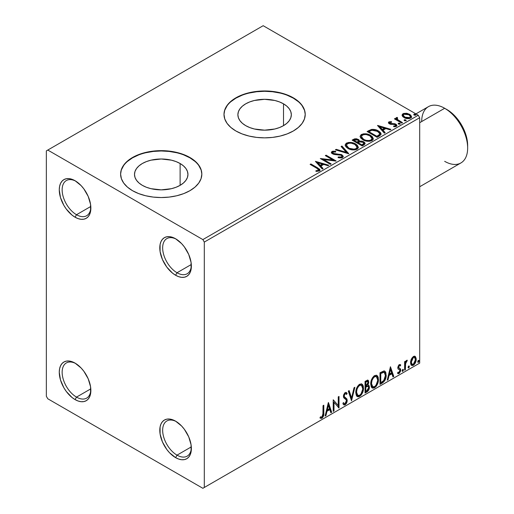 <?xml version="1.0" encoding="UTF-8"?>
<svg xmlns="http://www.w3.org/2000/svg" width="514" height="514" viewBox="0 0 514 514"><rect width="100%" height="100%" fill="white"/><g stroke="black" fill="none" stroke-linecap="round" stroke-linejoin="round"><path stroke-width="0.77" d="M177.022 272.748A20.309 11.726 -120 0 0 191.362 265.256A20.309 11.726 60 0 1 187.173 273.756A20.309 11.726 60 0 1 177.022 272.748L191.317 264.498L177.022 272.748A20.309 11.726 60 0 1 163.754 254.854A20.309 11.726 60 0 1 166.864 238.586A20.309 11.726 60 0 1 176.321 239.203A20.309 11.726 -120 0 0 162.662 248.288A20.309 11.726 -120 0 0 177.022 272.748L175.582 275.241L177.022 272.748M175.582 238.759L175.582 238.759A22.34 12.895 60 0 1 191.375 266.117A22.34 12.895 60 0 1 175.582 275.241L172.498 273.107L166.806 267.1L162.45 259.551L160.092 251.616L160.092 244.497L160.991 241.593L162.45 239.286L164.416 237.654L166.806 236.768L169.536 236.658L172.498 237.333L175.582 238.759L181.628 243.636L184.359 246.9L188.715 254.449L191.073 262.384L191.073 269.503L190.174 272.401L188.715 274.714L186.749 276.346L184.359 277.232L181.628 277.342L178.666 276.667L175.582 275.241A22.34 12.895 60 0 1 159.79 247.876A22.34 12.895 60 0 1 175.582 238.759M76.502 214.717A20.309 11.726 -120 0 0 90.843 207.226A20.309 11.726 60 0 1 86.66 215.726A20.309 11.726 60 0 1 76.502 214.717L90.805 206.461L76.502 214.717A20.309 11.726 60 0 1 63.235 196.823A20.309 11.726 60 0 1 66.351 180.549A20.309 11.726 60 0 1 75.802 181.172A20.309 11.726 -120 0 0 62.149 190.257A20.309 11.726 -120 0 0 76.502 214.717L75.07 217.204L76.502 214.717M75.07 180.729L75.07 180.729A22.34 12.895 60 0 1 90.862 208.086A22.34 12.895 60 0 1 75.07 217.204L71.986 215.077L66.293 209.063L63.897 205.414L60.472 197.524L59.271 189.846L59.579 186.466L60.472 183.562L61.937 181.249L63.897 179.624L66.293 178.737L69.024 178.628L71.986 179.302L75.07 180.729L81.109 185.605L83.846 188.869L88.202 196.419L90.56 204.354L90.56 211.466L89.661 214.37L88.202 216.683L86.236 218.315L83.846 219.195L81.109 219.305L78.147 218.636L75.07 217.204A22.34 12.895 60 0 1 59.271 189.846A22.34 12.895 60 0 1 75.07 180.729L75.07 180.729M76.502 397.11A20.309 11.726 -120 0 0 90.843 389.618A20.309 11.726 60 0 1 86.66 398.112A20.309 11.726 60 0 1 76.502 397.11L90.805 388.854L76.502 397.11A20.309 11.726 60 0 1 63.235 379.21A20.309 11.726 60 0 1 66.351 362.942A20.309 11.726 60 0 1 75.802 363.559A20.309 11.726 -120 0 0 62.149 372.644A20.309 11.726 -120 0 0 76.502 397.11L75.07 399.596L76.502 397.11M75.07 363.115L75.07 363.115A22.34 12.895 60 0 1 90.862 390.473A22.34 12.895 60 0 1 75.07 399.596L71.986 397.463L66.293 391.456L63.897 387.807L60.472 379.91L59.271 372.239L59.579 368.853L60.472 365.949L61.937 363.642L63.897 362.01L66.293 361.124L69.024 361.014L71.986 361.689L75.07 363.115L81.109 367.992L83.846 371.256L88.202 378.805L90.56 386.74L90.56 393.859L89.661 396.763L88.202 399.07L86.236 400.702L83.846 401.588L81.109 401.697L78.147 401.023L75.07 399.596A22.34 12.895 60 0 1 59.271 372.239A22.34 12.895 60 0 1 75.07 363.115L75.07 363.115M177.022 455.141A20.309 11.726 -120 0 0 191.362 447.649A20.309 11.726 60 0 1 187.173 456.143A20.309 11.726 60 0 1 177.022 455.141L191.317 446.884L177.022 455.141A20.309 11.726 60 0 1 163.754 437.247A20.309 11.726 60 0 1 166.864 420.972A20.309 11.726 60 0 1 176.321 421.596A20.309 11.726 -120 0 0 162.662 430.674A20.309 11.726 -120 0 0 177.022 455.141L175.582 457.627L177.022 455.141M175.582 421.146L175.582 421.146A22.34 12.895 60 0 1 191.375 448.504A22.34 12.895 60 0 1 175.582 457.627L169.536 452.75L166.806 449.487L162.45 441.937L160.092 434.002L160.092 426.883L160.991 423.979L162.45 421.673L164.416 420.041L166.806 419.154L169.536 419.045L172.498 419.72L175.582 421.146L181.628 426.029L184.359 429.286L188.715 436.836L191.073 444.771L191.073 451.89L190.174 454.794L188.715 457.1L186.749 458.732L184.359 459.619L181.628 459.728L178.666 459.053L175.582 457.627A22.34 12.895 60 0 1 159.79 430.269A22.34 12.895 60 0 1 175.582 421.146L175.582 421.152M283.51 103.828L283.51 125.647L279.455 127.568L274.836 128.995L264.614 130.164L254.385 128.995L249.765 127.568L245.711 125.647A26.722 15.426 180 0 1 237.886 114.738A26.722 15.426 180 0 1 254.385 100.481A26.722 15.426 180 0 1 283.51 103.828L286.831 106.167L289.298 108.833L290.821 111.724L291.335 114.738L290.821 117.745L289.298 120.642L286.831 123.309L283.51 125.647L283.51 103.828A26.722 15.426 180 0 1 291.335 114.738A26.722 15.426 180 0 1 274.836 128.995A26.722 15.426 180 0 1 245.711 125.647L242.39 123.309L239.922 120.642L238.4 117.745L237.886 114.738L238.4 111.724L239.922 108.833L242.39 106.167L245.711 103.828L249.765 101.907L254.385 100.481L264.614 99.311L274.836 100.481L279.455 101.907L283.51 103.828M180.118 163.516L180.118 185.336L176.071 187.257L171.451 188.683L161.223 189.859L150.994 188.683L146.374 187.257L142.327 185.336A26.722 15.426 180 0 1 134.501 174.426A26.722 15.426 180 0 1 150.994 160.175A26.722 15.426 180 0 1 180.118 163.516L183.447 165.855L185.914 168.521L187.437 171.419L187.951 174.426L187.437 177.439L185.914 180.33L183.447 182.997L180.118 185.336L180.118 163.516A26.722 15.426 180 0 1 187.951 174.426A26.722 15.426 180 0 1 171.451 188.683A26.722 15.426 180 0 1 142.327 185.336L139.005 182.997L136.531 180.33L135.015 177.439L134.501 174.426L135.015 171.419L136.531 168.521L139.005 165.855L142.327 163.516L146.374 161.602L150.994 160.175L161.223 158.999L171.451 160.175L176.071 161.602L180.118 163.516M201.835 174.259A40.612 23.451 0 0 0 189.942 157.849L189.942 157.515A40.612 23.451 180 0 1 201.835 174.098A40.612 23.451 180 0 1 176.765 195.757A40.612 23.451 180 0 1 132.503 190.675L138.658 193.592L145.68 195.757L153.3 197.093L161.223 197.543L169.145 197.093L176.765 195.757L183.787 193.592L189.942 190.675L194.992 187.122L198.745 183.068L201.058 178.673L201.835 174.098L201.058 169.524L198.745 165.123L194.992 161.068L189.942 157.515L183.787 154.598L176.765 152.433L169.145 151.097L161.223 150.647L153.3 151.097L145.68 152.433L138.658 154.598L132.503 157.515L127.453 161.068L123.701 165.123L121.388 169.524L120.61 174.098L121.388 178.673L123.701 183.068L127.453 187.122L132.503 190.675A40.612 23.451 180 0 1 120.61 174.098A40.612 23.451 180 0 1 145.68 152.433A40.612 23.451 180 0 1 189.942 157.515L189.942 157.849A40.612 23.451 0 0 0 145.815 152.735A40.612 23.451 0 0 0 120.61 174.259M305.226 114.571A40.612 23.451 0 0 0 293.327 98.155L293.327 97.827A40.612 23.451 180 0 1 305.226 114.404A40.612 23.451 180 0 1 280.156 136.069A40.612 23.451 180 0 1 235.894 130.986L242.049 133.903L249.065 136.069L256.685 137.405L264.614 137.855L272.536 137.405L280.156 136.069L287.172 133.903L293.327 130.986L298.377 127.433L302.136 123.379L304.442 118.978L305.226 114.404L304.442 109.829L302.136 105.434L298.377 101.38L293.327 97.827L287.172 94.91L280.156 92.745L272.536 91.408L264.614 90.959L256.685 91.408L249.065 92.745L242.049 94.91L235.894 97.827L230.844 101.38L227.085 105.434L224.779 109.829L223.995 114.404L224.779 118.978L227.085 123.379L230.844 127.433L235.894 130.986A40.612 23.451 180 0 1 223.995 114.404A40.612 23.451 180 0 1 249.065 92.745A40.612 23.451 180 0 1 293.327 97.827L293.327 98.155A40.612 23.451 0 0 0 249.2 93.04A40.612 23.451 0 0 0 223.995 114.571M46.35 150.885L46.35 396.281L47.783 398.768L202.863 488.3L419.694 363.115L204.302 487.471L204.302 242.075L419.694 117.719L419.694 363.115L419.694 117.719L418.255 115.232L202.863 239.588L47.783 150.056L263.174 25.7L418.255 115.232L263.174 25.7L46.35 150.885L46.35 396.281L47.783 398.768L202.863 488.3L204.302 487.471L204.302 242.075L202.863 239.588L47.783 150.056L46.35 150.885M402.16 115.644L402.828 116.691L404.711 117.931L409.041 118.644L410.635 118.124L411.528 117.205L410.821 115.149L407.261 113.382L403.734 113.421L402.494 114.14L402.07 115.13L404.017 117.577C406.086 118.792 408.289 118.978 410.635 118.124L411.611 116.749L409.69 114.307L406.323 113.234L403.034 113.735L402.16 115.644L402.07 115.123M401.742 123.109L402.513 122.666L397.271 119.351L396.898 118.548L397.637 118.04L397.226 117.378L396.043 117.905L396.249 119.049L395.17 118.426L394.399 118.869L401.742 123.109L402.513 122.666L397.643 119.711L397.226 117.378L395.96 118.233L396.249 119.049L395.17 118.426L394.399 118.869L401.742 123.109M389.863 123.045L390.1 124.047L389.863 122.383L391.623 122.255L391.45 121.632L391.45 122.236L391.45 121.632L388.751 121.991L388.385 122.673L389.047 123.643L390.743 124.362L394.264 124.362L395.504 124.934L395.388 125.885L393.551 126.052L393.788 126.701L395.819 126.592L396.885 125.84L396.525 124.671L395.24 123.887L389.94 123.276L389.715 122.493L391.623 122.255L391.45 121.632L389.034 121.824L388.912 122.55L390.229 122.255M379.467 135.972L381.047 134.443L380.784 133.023L379.255 131.456L376.254 129.933L371.59 129.425L367.08 131.52L377.128 137.322L379.467 135.972L381.105 134.038L378.413 130.922C376.473 129.663 374.115 129.181 371.352 129.47L367.08 131.52L377.128 137.322L379.467 135.972M355.971 139.365L353.548 139.988L358.354 140.091L358.354 139.429L353.548 139.326L353.548 139.988L352.7 140.483L353.548 139.988L353.548 139.326L352.129 140.149L362.177 145.95L365.062 143.875L364.895 142.834L363.706 141.774L361.779 141.106L359.549 141.209L358.907 139.808L356.632 138.793L354.634 138.844L352.129 140.149L362.177 145.95L364.188 144.794L365.113 143.56L363.706 141.774L359.582 140.945M348.646 153.763L341.945 146.027L341.103 146.509L346.288 152.324L336.22 149.336L335.379 149.818L348.781 153.686L341.945 146.027L341.103 146.509L346.288 152.324L336.22 149.336L335.379 149.818L348.646 153.763M331.125 163.882L323.647 159.565L336.15 160.978L326.094 155.177L325.323 155.626L332.821 159.95L320.299 158.524L330.348 164.326L331.125 163.882L323.647 159.565L335.976 161.081L326.094 155.177L325.323 155.626L332.821 159.95L320.299 158.524L330.348 164.326L331.125 163.882M316.804 168.264L318.648 169.973L318.018 170.507L315.924 170.725L316.303 171.393L319.496 170.886L320.036 170.16L319.708 169.279L310.893 163.953L310.115 164.403L316.804 168.264C318.269 168.836 318.776 169.543 318.327 170.378L315.924 170.725L316.303 171.393L319.361 170.969L320.049 170.044L317.678 167.872L310.893 163.953L310.115 164.403L316.804 168.264M315.403 161.351L322.233 169.016L323.075 168.528L320.884 166.073L323.711 164.441L327.964 165.707L328.806 165.219L315.403 161.351L322.233 169.016L323.075 168.528L320.884 166.073L323.711 164.441L327.964 165.707L328.806 165.219L315.403 161.351M342.53 157.592L343.198 156.147L341.431 154.547L334.338 153.763L332.905 153.088L333.04 152.06L335.674 152.028L335.661 151.322L332.828 151.174L331.459 152.041L331.858 153.326L333.457 154.251L341.148 155.234L341.939 156.108L341.592 156.937L338.193 156.969L338.077 157.631L341.527 157.946L342.53 157.592L343.262 156.545L341.932 154.798L333.297 153.384L332.661 152.581L333.04 152.06L335.674 152.028L335.661 151.322L332.018 151.463L331.382 152.401L332.564 153.853L334.492 154.508L341.148 155.234L341.964 156.282L341.444 157.027L338.193 156.969L338.077 157.631L342.53 157.592M347.92 148.43L351.068 149.664L354.827 149.915L357.455 148.938L358.309 147.197L357.185 145.096L355.135 143.682L352.431 142.693L348.64 142.442L346.192 143.29L345.17 144.864L345.838 146.708L347.92 148.43C350.747 150.107 353.786 150.364 357.037 149.221L358.316 147.364L355.604 143.939C352.752 142.237 349.687 141.973 346.41 143.149L345.164 145.019L347.92 148.43M362.871 139.802L366.019 141.029L369.772 141.279L372.406 140.309L373.26 138.568L372.136 136.467L370.08 135.053L367.375 134.058L363.584 133.813L361.143 134.655L360.121 136.236L360.783 138.08L362.871 139.802C365.692 141.472 368.731 141.735 371.988 140.585L373.267 138.735L370.549 135.31C367.703 133.608 364.638 133.344 361.361 134.52L360.108 136.39L362.871 139.802M377.514 125.493L384.344 133.152L385.185 132.67L383.001 130.209L385.821 128.584L390.075 129.843L390.916 129.361L377.642 125.416L384.344 133.152L385.185 132.67L383.001 130.209L385.821 128.584L390.075 129.843L390.916 129.361L377.514 125.493M398.35 123.951L398.389 123.257L398.742 124.195L400.265 124.022L399.873 123.373L398.748 123.142L398.189 123.463L398.581 124.112L400.284 123.913M404.28 120.527L404.319 119.839L404.666 120.771L406.195 120.597L405.803 119.948L404.679 119.723L404.12 120.045L404.512 120.694L406.214 120.494M413.943 114.943L413.982 114.256L414.335 115.194L415.858 115.02L415.466 114.371L414.342 114.14L413.783 114.461L414.175 115.11L415.877 114.911M414.753 356.202L415.46 356.671L413.378 356.472L411.29 359.08L410.583 361.708L410.705 363.931L411.541 365.313L412.729 365.531L414.027 364.779L415.524 362.524L416.122 360.43L416.173 358.476L415.46 356.671L414.573 356.163L413.378 356.472L411.29 359.08L410.538 362.524L411.695 365.415L413.378 365.255C415.286 363.642 416.231 361.644 416.211 359.247L415.055 356.33M404.614 370.164L405.385 369.72L405.63 363.237L407.191 360.224L406.272 360.712L405.385 362.486L405.385 361.233L404.614 361.683L404.614 370.164L405.385 369.72L405.507 363.886L407.319 360.263L406.735 360.308L405.385 362.486L405.385 361.233L404.614 361.683L404.614 370.164M400.04 364.51L400.747 364.972L398.922 364.869L397.785 367.504L398.119 368.988L399.789 369.881L399.918 371.095L399.031 372.496L397.971 372.213L397.528 373.254L398.408 373.704L399.301 373.363L400.657 370.999L400.496 368.93L398.819 367.966L398.556 367.214L399.134 365.762L400.297 365.962L400.747 364.972L399.256 364.625L397.785 367.703L398.029 368.866L399.789 369.881L399.976 370.588L399.031 372.496L397.971 372.213L397.528 373.254L397.862 373.569M382.339 383.026L384.787 380.668L386.085 376.73L385.853 372.637L385.005 371.288L384.221 370.941L380 372.766L380 384.376L382.339 383.026L381.761 382.692L380 383.714L381.761 382.692L382.339 383.026C385.018 381.054 386.303 378.426 386.187 375.149L384.78 371.134L383.913 370.928L380 372.766L380 384.376L382.339 383.026M365.049 393.004L368.069 391.006L369.11 389.111L369.431 387.183L369.052 385.616L367.844 385.127L368.737 382.84L368.48 380.662L367.433 380.167L365.049 381.401L365.049 393.004L367.06 391.841C368.634 390.659 369.425 389.104 369.431 387.183L368.699 385.282L367.844 385.127L368.789 382.114L368.095 380.251L365.049 381.401L365.049 393.004M351.518 400.817L354.872 387.273L354.03 387.762L351.582 397.977L349.141 390.582L348.299 391.07L351.518 400.817L354.872 387.273L354.03 387.762L351.582 397.977L349.141 390.582L348.299 391.07L351.518 400.817M333.997 410.937L333.997 402.301L339.022 408.032L339.022 396.429L338.251 396.872L338.251 405.527L333.22 399.776L333.22 411.38L333.997 410.937L333.22 410.718L333.997 410.937L333.997 402.301L339.022 408.032L339.022 396.429L338.251 396.872L338.251 405.527L333.22 399.776L333.22 411.38L333.997 410.937M320.081 417.927L321.976 418.171L321.404 417.837L322.914 415.832L323.242 412.71C323.55 414.637 322.94 416.353 321.404 417.837L321.976 418.171C323.512 416.681 324.122 414.971 323.814 413.044L323.242 412.71L323.242 405.54L323.242 412.71L323.814 413.044L323.814 405.205L323.043 405.655L322.901 415.492L321.97 416.982L320.473 416.809L320.081 417.927L320.903 418.37L321.976 418.171L323.614 415.73L323.814 405.205L323.043 405.655L323.043 413.372L321.97 416.982L320.473 416.809L320.081 417.927L320.46 418.19M328.324 402.603L325.105 416.07L325.947 415.582L326.981 411.264L329.802 409.639L330.836 412.761L331.678 412.273L328.452 402.526L325.105 416.07L325.947 415.582L326.981 411.264L329.802 409.639L330.836 412.761L331.678 412.273L328.324 402.603M346.038 392.381L347.136 393.409L346.34 392.49L345.196 392.561L343.403 396.307L343.802 397.849L346.243 399.866L346.494 400.856L345.087 403.638L344.296 403.663L343.513 402.61L342.889 403.561L343.84 404.891L345.145 404.794L346.423 403.419L347.136 401.588L346.982 399.018L344.541 396.936L344.174 395.812L344.965 393.917L345.851 393.692L346.532 394.469L347.136 393.409L345.858 392.362L344.74 392.914L343.506 395.311L343.5 397.168L346.115 399.68L346.468 401.28L345.928 402.77L344.939 403.708L344.091 403.509L343.513 402.61L342.889 403.561L343.448 404.544L344.341 405.032L345.145 404.794L343.57 404.672M355.772 392.606L356.286 395.362L357.943 396.821L359.652 396.422L361.361 394.836L362.588 392.606L363.456 389.162L363.295 386.123L362.576 384.613L361.323 383.829L359.138 384.556L357.487 386.464L356.221 389.426L355.772 392.606L357.365 396.602L359.652 396.422C362.267 394.154 363.552 391.372 363.507 388.089L361.92 384.048L359.588 384.254C356.992 386.547 355.714 389.329 355.772 392.606M370.722 383.977L371.23 386.734L372.894 388.192L374.597 387.787L376.306 386.207L377.533 383.977L378.4 380.533L378.24 377.494L377.527 375.985L376.267 375.201L374.089 375.92L372.438 377.835L371.172 380.797L370.722 383.977L372.309 387.974L374.597 387.787C377.218 385.519 378.503 382.744 378.452 379.46L376.871 375.419L374.539 375.625C371.937 377.912 370.665 380.701 370.722 383.977M390.441 366.739L387.215 380.206L388.057 379.724L389.092 375.406L391.912 373.774L392.947 376.897L393.788 376.415L390.441 366.739L387.215 380.206L388.057 379.724L389.092 375.406L391.912 373.774L392.947 376.897L393.788 376.415L390.441 366.739M402.166 370.761L402.327 371.301L402.957 371.249L403.297 369.463L402.668 369.527L402.199 370.401L402.809 371.352L403.451 370.016L402.809 369.418L402.166 370.761M408.09 367.337L408.457 367.998L409.015 367.677L409.221 366.045L408.591 366.103L408.129 366.983L408.739 367.934L409.382 366.591L408.739 366L408.09 367.337M417.76 361.76L418.126 362.421L418.679 362.1L418.891 360.462L418.255 360.526L417.792 361.4L418.402 362.351L419.045 361.014L418.402 360.417L417.76 361.76M304.442 110.163L302.136 105.762M298.377 101.708L293.327 98.155L287.172 95.238M280.156 93.073L272.536 91.743L264.614 91.286L256.685 91.743L249.065 93.073M242.049 95.238L235.894 98.155L230.844 101.708M227.085 105.762L224.779 110.163M201.058 169.851L198.745 165.457M194.992 161.402L189.942 157.849L183.787 154.932M176.765 152.761L169.145 151.431L161.223 150.981L153.3 151.431L145.68 152.761M138.658 154.932L132.503 157.849L127.453 161.402M123.701 165.457L121.388 169.851M319.894 417.863L321.404 417.837L320.158 417.985M328.195 403.149L331.1 411.945L331.678 412.273L330.65 412.202L331.1 411.945L328.195 403.149M329.23 409.305L329.802 409.639L329.23 409.305L326.403 410.937L326.981 411.264L326.403 410.937L325.368 415.248L325.947 415.582L325.285 415.299L326.403 410.937L329.23 409.305M327.816 405.032L326.737 409.555L327.309 409.883L326.737 409.555L327.816 405.032L328.388 405.366L329.474 408.636L327.309 409.883L328.388 405.366L327.816 405.032M333.22 399.841L338.251 405.527L333.22 399.841M338.45 396.757L338.45 407.653L338.45 396.757M338.52 407.743L339.022 408.032L338.52 407.743M333.419 401.967L333.997 402.301L333.419 401.967L333.419 410.602L333.419 401.967M343.301 402.931L344.296 403.663M345.883 393.711L344.611 393.428L345.883 393.711L346.532 394.469L347.136 393.409L346.564 393.075L346.102 393.891L346.564 393.075L346.031 392.375M344.174 395.812L345.19 393.756L344.611 393.428L343.603 395.484L344.643 397.046L344.174 395.812M345.594 397.65L344.065 396.712L345.594 397.65L345.022 397.316L346.693 400.098L347.271 400.425L345.594 397.65M345.145 404.794L347.271 400.425L346.693 400.098L344.573 404.46L345.145 404.794M343.416 404.627L344.361 404.569L345.479 403.644L346.661 400.663L346.198 398.318L344.123 396.757M345.042 404.12L345.479 403.644M346.564 399.102L346.404 398.684M344.065 396.712L343.609 395.677L343.847 394.347L344.502 393.499L345.279 393.358M343.943 403.419L343.191 402.77M348.749 390.807L351.011 397.643L351.582 397.977L351.011 397.643L348.749 390.807M354.114 387.717L351.203 399.866L354.114 387.717M361.631 383.913L362.929 387.755L363.507 388.089L362.929 387.755C362.98 391.045 361.695 393.82 359.074 396.088L359.652 396.422L359.074 396.088L357.089 396.416M356.684 396.21L359.074 396.088L361.464 393.422L362.717 389.953L362.717 385.783M357.693 395.221L356.71 394.579L356.009 392.638L356.517 388.661L358.688 385.333L359.768 384.806L360.969 385.025M361.477 385.314L359.048 385.095L361.477 385.314L362.73 388.533C362.781 391.18 361.747 393.422 359.627 395.247L357.821 395.382L356.549 392.156L355.971 391.829L357.243 395.048L357.821 395.382M356.549 392.156C356.498 389.522 357.526 387.28 359.627 385.423L359.048 385.095C356.954 386.946 355.926 389.194 355.971 391.829L356.549 392.156L357.095 388.989L358.573 386.329L359.986 385.249L361.548 385.352L362.563 386.965L362.691 389.4L361.001 393.962L359.627 395.247L358.264 395.549L357.281 394.913L356.549 392.156M367.78 380.142L368.217 381.786L368.789 382.114L368.217 381.786L367.786 383.868M367.626 381.484L367.054 381.15L366.052 381.349L366.623 381.677L366.052 381.349L365.248 381.812L365.827 382.14L367.626 381.484L367.979 383.078L367.272 384.806L367.844 385.127L367.279 384.8L365.827 385.86L365.248 385.532L365.248 381.812L367.105 381.189M368.377 385.159L368.859 386.849L369.431 387.183L368.859 386.849C368.846 388.77 368.056 390.325 366.488 391.514L367.06 391.841L366.488 391.514L365.049 392.343L367.491 390.672L368.724 388.115L368.834 386.399L368.3 385.076M367.703 384.061L368.217 381.786L367.645 380.007M368.185 381.24L368.082 380.752M368.133 386.335L366.874 385.924L367.446 386.252L366.874 385.924L365.64 386.496L366.219 386.83L365.248 386.721L365.827 387.055L368.133 386.335L368.66 387.627L366.707 390.858L365.827 391.366L365.248 391.038L365.248 386.721L367.009 385.905L367.915 386.412M368.018 382.583L365.827 385.86L365.827 382.14L365.248 381.812L365.248 385.532L365.827 385.86L365.827 382.14L367.497 381.433L368.018 382.583M365.827 391.366L365.827 387.055L365.248 386.721L365.248 391.038L365.827 391.366L365.827 387.055L367.96 386.258L368.589 387.003L368.493 388.706L367.651 390.177L365.827 391.366M376.576 375.278L377.88 379.126L378.452 379.46L377.88 379.126C377.931 382.416 376.646 385.192 374.025 387.46L374.597 387.787L374.025 387.46L372.033 387.781M371.635 387.582L374.025 387.46L376.415 384.793L377.668 381.324L377.661 377.154M372.637 386.586L371.654 385.95L371.089 384.748L371.314 380.501L373.28 377.013L374.712 376.177L375.92 376.396M376.421 376.685L373.999 376.46L376.421 376.685L377.681 379.904C377.732 382.551 376.698 384.787 374.571 386.612L372.766 386.746L371.493 383.528L370.922 383.193L372.194 386.419L372.766 386.746M371.493 383.528C371.449 380.893 372.477 378.651 374.571 376.794L373.999 376.46C371.898 378.317 370.877 380.559 370.922 383.193L371.493 383.528L372.04 380.36L373.524 377.7L374.937 376.614L376.492 376.723L377.507 378.336L377.642 380.771L375.952 385.333L374.571 386.612L373.215 386.92L372.232 386.277L371.493 383.528M384.485 371.005L385.609 374.815L386.187 375.149L385.609 374.815C385.725 378.098 384.446 380.726 381.761 382.692L383.874 380.861L385.307 377.514L385.506 373.273L384.427 370.954M384.311 372.419L382.93 371.93L383.508 372.258L382.93 371.93L380.707 372.888L381.279 373.222L380.199 373.177L380.771 373.511L383.508 372.258L384.311 372.419L385.41 375.593L383.675 380.771L380.771 382.737L380.199 382.403L380.771 382.737L380.771 373.511L380.199 373.177L380.199 382.403L380.199 373.177L382.667 371.975L383.849 372.155M390.306 367.285L393.216 376.081L393.788 376.415L392.76 376.344L393.216 376.081L390.306 367.285M391.34 373.447L391.912 373.774L391.34 373.447L388.52 375.072L389.092 375.406L388.52 375.072L387.485 379.39L388.057 379.724L387.402 379.441L388.52 375.072L391.34 373.447M389.927 369.174L388.847 373.691L389.419 374.025L388.847 373.691L389.927 369.174L390.499 369.502L391.584 372.779L389.419 374.025L390.499 369.502L389.927 369.174M399.629 365.531L398.729 365.306L400.297 365.962L400.747 364.972L400.31 364.625M400.747 364.972L400.175 364.638L399.757 365.544L400.033 364.503M399.301 365.64L398.729 365.306L397.984 366.88L398.556 367.214L399.301 365.64L400.297 365.962M397.528 373.254L399.115 373.485L398.543 373.158L399.776 371.622L400.175 369.765L398.543 373.158L399.115 373.485L400.747 370.093L400.175 369.765L399.918 368.596L400.175 369.765L400.747 370.093L400.496 368.93L397.984 366.88L398.723 367.908M400.496 368.93L398.742 367.876M398.543 373.158L397.611 373.35L398.543 373.158M398.125 369.058L399.789 369.881M398.029 368.866L398.967 369.482M399.044 369.399L398.209 369.091M398.17 367.542L398.17 366.026L399.307 365.287M403.201 369.386L402.809 369.418M402.847 369.399L403.451 370.016L402.88 369.682L402.237 371.024L402.809 371.352L402.192 371.044M402.423 371.384L402.809 371.352M402.16 371.057L402.841 369.367M404.814 361.567L405.385 362.486L404.814 361.567M405.919 361.169L406.587 360.41L406.375 361.046L406.953 361.374L405.976 361.13M405.205 362.383L404.936 363.552L405.507 363.886L404.936 363.552L404.814 366.533L405.385 366.867L404.814 366.533L404.814 369.386L405.385 369.72L404.614 369.502L404.814 366.533M404.814 365.814L405.25 362.241M409.125 365.962L408.739 366M408.778 365.981L409.382 366.591L408.81 366.264L408.161 367.6L408.739 367.934L408.122 367.619M408.354 367.966L408.739 367.934M408.09 367.632L408.771 365.949M415.46 356.671L414.888 356.337L415.64 358.92L416.211 359.247L415.64 358.92C415.659 361.31 414.714 363.314 412.806 364.921L413.378 365.255L411.418 365.21M410.969 364.979L412.479 365.088L414.226 363.552M414.56 363.006L415.64 358.92L414.695 356.157M411.887 364.085L410.859 362.807L411.007 359.928L412.318 357.551L413.288 356.992L414.085 357.185M414.541 357.436L412.8 357.185L414.541 357.436L415.44 359.704L413.378 364.214L412.151 364.297L411.316 362.087L410.737 361.753L411.579 363.97L412.151 364.297M411.316 362.087L413.378 357.513L412.8 357.185L410.737 361.753L411.316 362.087L412.453 358.399L413.622 357.397L414.657 357.513L415.428 359.993L414.297 363.353L413.134 364.33L412.087 364.259L411.316 362.087M418.794 360.385L418.402 360.417M418.441 360.398L419.045 361.014L418.473 360.68L417.831 362.023L418.402 362.351L417.786 362.042M418.017 362.383L418.402 362.351M417.754 362.055L418.435 360.365M329.474 408.636L327.309 409.883L328.388 405.366L329.474 408.636M380.771 373.511L384.003 372.29L385.012 373.254L385.41 375.265L385.057 378.195L384.125 380.193L380.771 382.737L380.771 373.511M391.584 372.779L389.419 374.025L390.499 369.502L391.584 372.779M202.863 239.588L418.255 115.232L419.694 117.719L204.302 242.075L202.863 239.588M204.302 487.471L419.694 363.115L204.302 487.471M320.036 170.564L318.153 168.817L310.694 164.737L310.893 163.953L310.893 164.621L317.678 168.541L317.678 167.872L317.678 168.541L319.978 170.365M318.654 170.455L318.018 171.168L315.924 171.387L317.671 171.252L317.671 170.59L317.671 171.252L318.327 171.04L318.327 170.378L318.327 171.04L318.661 170.532L318.661 169.864L318.327 170.378M316.071 162.103L328.048 165.656L316.071 162.103M320.884 166.735L320.884 166.073L320.884 166.735L322.683 168.753L320.884 166.735M317.89 163.381L320.183 165.951L322.349 164.705L322.349 164.037L322.349 164.705L320.183 165.951L320.183 165.29L320.183 165.951L317.89 163.381L317.89 162.713L322.349 164.037L320.183 165.29L317.89 162.713L317.89 163.381M321.507 159.224L332.821 160.612L332.821 159.95L332.821 160.612L321.507 159.224M325.902 155.954L326.094 155.177L326.094 155.838L334.961 160.959L325.902 155.954M323.647 160.227L323.647 159.565L323.647 160.227L330.547 164.21L323.647 160.227M341.958 157.021L341.277 157.772L339.838 157.92L338.193 157.657L338.193 156.969L338.193 157.637L341.444 157.695L341.964 156.282M331.446 152.729L332.018 151.463L332.018 152.125L335.661 151.983L335.661 151.322L335.661 152.028L332.828 151.836L331.382 153.037M333.04 152.729L333.297 154.046L333.297 153.384L333.297 154.046L335.064 154.528L335.064 153.859L335.064 154.528L337.017 154.553L337.017 153.892L337.017 154.553L341.932 155.459L341.932 154.798L341.932 155.459L343.211 156.854M343.198 156.809L342.382 155.755L340.878 155.003L334.106 154.373L332.905 153.75L332.712 153.037M336.137 150.043L336.22 149.336L336.22 149.998L346.288 152.986L346.288 152.324L346.288 152.986L336.137 150.043M341.495 146.953L341.945 146.027L341.945 146.689L348.113 153.602L341.945 146.689L341.495 146.953M345.19 145.366L346.41 143.817L346.41 143.149L346.41 143.817C349.687 142.635 352.752 142.898 355.604 144.601L355.604 143.939L355.604 144.601L358.29 147.685M347.445 143.361L345.659 144.408L345.17 145.526M358.309 147.859L357.185 145.764L354.641 144.106L351.197 143.136L348.132 143.188M356.896 147.081L356.999 147.415M357.024 147.839L356.594 148.822L355.161 149.651L351.203 149.638L348.004 148.205L346.944 147.184L346.487 145.79M346.481 145.244L346.481 145.905L348.691 148.649L348.691 147.981L348.691 148.649C350.94 149.985 353.369 150.204 355.977 149.304L355.977 148.636C353.369 149.542 350.94 149.323 348.691 147.981L346.481 145.244L347.477 143.727C350.118 142.815 352.565 143.04 354.827 144.383L357.031 147.062L355.977 149.304L357.031 147.062M359.549 141.209L358.354 139.429L359.549 141.87L359.549 141.209L359.549 141.87L363.706 142.436L363.706 141.774L363.706 142.436L365.062 143.875M365.075 143.907L362.82 142.031L359.549 141.87M364.895 143.496L364.599 143.11M360.655 141.71L360.096 141.768M359.556 141.376L358.65 140.271L356.626 139.455M363.809 143.997L361.92 145.571L358.187 143.412L358.187 142.751L359.922 141.883L362.935 142.224L363.809 143.342L362.807 144.402L362.807 145.064L363.809 144.004L363.809 143.342L361.92 144.909L361.92 145.571L362.807 145.064L362.807 144.402L361.92 144.909L358.187 142.751L358.187 143.412L361.92 145.571L361.92 144.909L358.187 142.751L359.922 141.883L361.522 141.761L363.115 142.339L363.809 143.329M363.501 144.582L363.173 144.832M358.412 141.877L357.892 142.378M357.551 142.59L357.551 141.928L357.153 142.821L357.551 142.59L357.153 142.821L353.934 140.958L353.934 140.296L354.737 139.834L357.603 139.885L358.47 140.958L357.551 141.928L357.551 142.59L358.47 141.626L358.47 140.958M357.153 142.16L353.934 140.296L353.934 140.958L357.153 142.821L357.153 142.16L353.934 140.296L355.772 139.467L357.603 139.885L358.47 140.92L357.153 142.16M360.141 136.73L361.361 134.52L361.361 135.182C364.638 134.006 367.703 134.27 370.549 135.972L370.549 135.31L370.549 135.972L373.241 139.056M362.389 134.732L360.61 135.78L360.121 136.897M373.26 139.23L372.136 137.129L369.592 135.478L366.148 134.507L363.077 134.559M371.84 138.452L371.943 138.774M371.975 139.21L371.538 140.193L370.112 141.022L366.148 141.003L362.948 139.57L361.895 138.555L361.432 137.161M361.432 136.615L361.432 137.277L363.636 140.014L363.636 139.352L363.636 140.014C365.891 141.356 368.32 141.575 370.928 140.669L370.928 140.007C368.32 140.913 365.891 140.695 363.636 139.352L361.432 136.615L362.421 135.098C365.062 134.186 367.516 134.405 369.778 135.754L371.975 138.433L370.928 140.669L371.975 138.433M380.784 133.685L378.06 131.385L374.269 130.093L371.153 130.177L367.651 131.847L368.602 131.301L368.602 130.64L368.602 131.301L371.352 130.132L371.352 129.47L371.352 130.132C374.115 129.843 376.473 130.325 378.413 131.584L378.413 130.922L378.413 131.584L381.067 134.372M379.73 134.392L379.159 135.497L376.871 136.942L368.879 132.329L376.871 136.942L376.871 136.281L368.879 131.668L368.879 132.329L368.879 131.668L371.898 130.254L377.642 131.366L379.73 133.762L379.512 135.118L379.73 133.762M379.512 134.456L377.7 135.799L377.7 136.461L379.512 135.118L379.512 134.456L376.871 136.281L376.871 136.942L377.7 136.461L377.7 135.799L376.871 136.281L368.879 131.668L371.898 130.254L375.021 130.312L378.966 132.329L379.66 133.364L379.512 134.456M378.182 126.238L390.158 129.798L378.182 126.238M383.001 130.877L383.001 130.209L383.001 130.877L384.793 132.895L383.001 130.877M380 127.517L382.294 130.087L384.459 128.841L384.459 128.179L384.459 128.841L382.294 130.087L382.294 129.425L382.294 130.087L380 127.517L380 126.855L384.459 128.179L382.294 129.425L380 126.855L380 127.517M389.612 123.405L389.863 122.383M390.955 123.662L390.1 123.386L390.1 124.047L390.955 124.324L390.955 123.662L390.955 124.324L392.484 124.317L392.484 123.649L390.955 123.662M394.495 123.681L392.484 123.649L392.484 124.317L394.495 124.343L394.495 123.681L394.495 124.343L395.883 124.857L395.883 124.189L394.495 123.681M394.559 126.759L395.388 126.553L395.388 125.885L393.551 126.052L393.788 126.701L396.371 126.36L396.949 125.551L395.883 124.189L395.883 124.857L396.879 125.859M388.455 122.981L388.912 121.889L388.385 122.634L389.361 123.848L395.15 124.658L395.388 126.553L395.677 126.258L394.514 126.765M395.69 125.917L395.716 125.416L395.388 125.885M390.781 122.248L389.169 122.428L388.436 123.026M396.892 125.898L394.88 124.433L390.492 124.221L389.715 123.154M398.389 123.257L398.389 123.925L399.873 124.035L399.873 123.373L398.17 123.578M400.065 124.227L399.873 123.373L400.104 124.202M400.123 124.221L398.324 123.97M399.545 123.887L399.16 123.81M394.97 119.203L395.17 118.426L395.17 119.087L396.249 119.711L396.249 119.049L396.249 119.711L394.97 119.203M396.031 118.599L396.384 117.571L396.384 118.233L397.226 118.04L397.226 117.378L397.271 118.117L395.973 118.76M396.898 119.267L397.161 118.169M397.161 118.83L397.643 120.379L397.643 119.711L397.643 120.379L400.046 121.902L400.046 121.24L400.046 121.902L401.942 122.994L397.913 120.584L396.898 119.216M404.319 119.839L404.319 120.501L405.803 120.61L405.803 119.948L404.094 120.16M405.996 120.803L405.803 119.948L406.034 120.777M406.054 120.803L404.255 120.546M405.475 120.462L405.09 120.385M403.741 114.082L402.109 115.451L403.034 113.735L403.034 114.397L406.323 113.896L406.323 113.234L406.323 113.896L409.69 114.969L409.69 114.307L409.69 114.969L411.573 117.07L410.821 115.811L408.958 114.596L404.467 113.909M410.384 116.974L409.472 118.4L407.152 118.605L404.332 117.5L403.31 115.631M403.278 115.232L403.278 115.894L404.794 117.802L404.794 117.134L404.794 117.802L409.729 118.265L409.729 117.603L404.794 117.134L403.278 115.232L403.933 114.256L408.919 114.757L410.416 116.588L409.729 118.265L410.416 116.588M413.982 114.256L413.982 114.918L415.466 115.033L415.466 114.371L413.764 114.577M415.659 115.226L415.466 114.371L415.697 115.2M415.717 115.22L413.918 114.969M415.139 114.885L414.753 114.802M322.349 164.037L320.183 165.29L317.89 162.713L322.349 164.037M354.827 144.383L356.575 145.854L357.005 147.345L356.157 148.527L354.204 149.182L349.449 148.379L347.413 147.049L346.494 145.488L347.143 143.952L349.276 143.188L351.319 143.207L354.827 144.383M369.778 135.754L371.519 137.219L371.956 138.716L371.108 139.898L369.155 140.553L366.148 140.341L364.008 139.557L362.364 138.42L361.445 136.852L362.087 135.323L364.22 134.559L366.264 134.578L369.778 135.754M384.459 128.179L382.294 129.425L380 126.855L384.459 128.179M408.919 114.757L410.416 116.511L409.96 117.455L408.527 117.976L405.051 117.276L403.278 115.309L403.708 114.41L405.161 113.902L408.919 114.757M467.65 148.064L467.65 145.411A29.24 16.885 -120 0 0 446.974 109.598L444.674 108.274A32.491 18.761 60 0 1 467.65 148.064A32.491 18.761 60 0 1 444.674 161.332M419.694 186.743L460.923 162.938A32.491 18.761 -120 0 0 465.902 136.904A32.491 18.761 -120 0 0 444.674 108.274L451.009 112.386L454.884 115.984L458.462 120.257L461.591 125.03L464.168 130.138L466.076 135.368L467.252 140.528L467.65 145.411M421.698 121.535A32.491 18.761 60 0 1 444.674 108.274L419.694 122.698L444.674 108.274A32.491 18.761 -120 0 0 428.432 106.661L415.922 113.89M372.309 387.974L371.738 387.646M399.937 365.647L399.365 365.313M398.992 368.095L398.414 367.767M411.695 365.415L411.116 365.081M332.661 152.581L332.661 153.249M358.316 147.364L358.316 148.026M373.267 138.735L373.267 139.397M411.611 116.749L411.611 117.41M444.674 108.274L446.974 109.598"/></g></svg>
